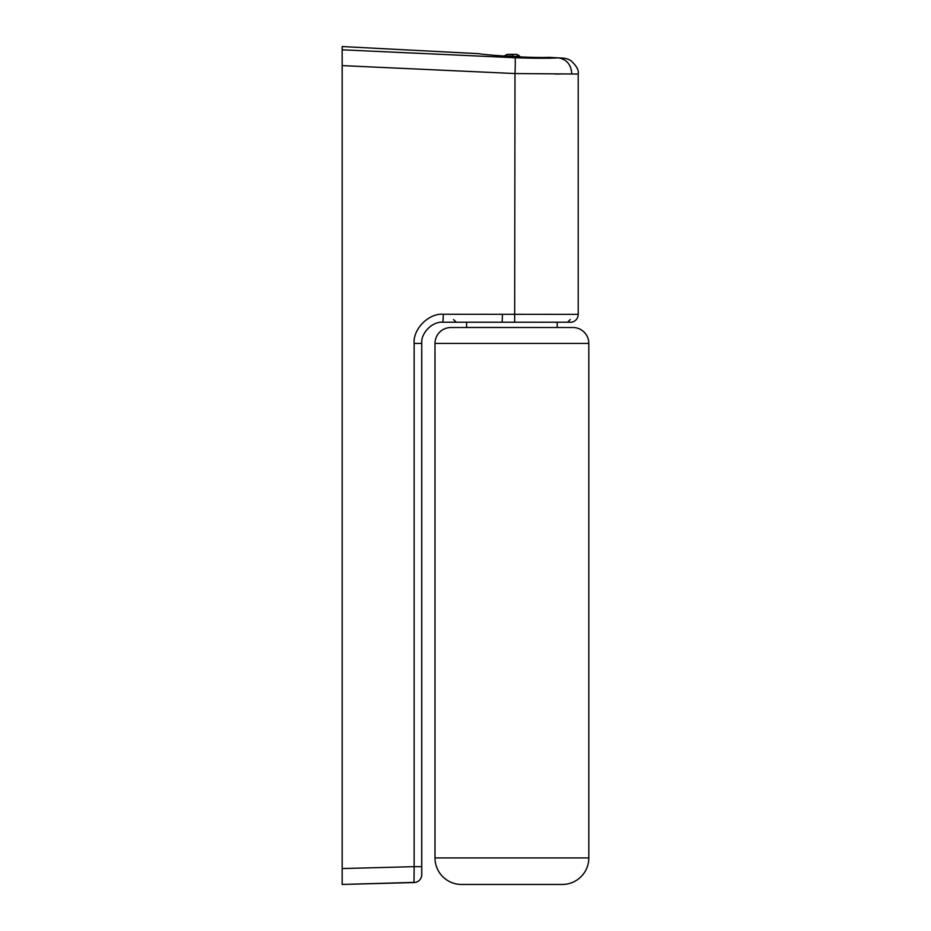 <?xml version="1.0" encoding="UTF-8"?>
<svg xmlns="http://www.w3.org/2000/svg" width="931" height="931" viewBox="0 0 931 931"><rect width="100%" height="100%" fill="white"/><g stroke="black" fill="none" stroke-linecap="round" stroke-linejoin="round"><path stroke-width="1.4" d="M414.051 882.39L342.177 884.45L342.177 868.553L414.155 866.668L414.155 343.434C412.852 328.992 428.888 312.956 443.331 314.259L442.958 322.219C432.461 321.265 420.789 332.937 421.743 343.434L421.743 874.616L421.743 866.668L414.155 866.668L413.992 882.565L342.177 884.45M443.331 314.259L578.209 314.364A7.96 7.96 0 0 1 571.587 322.219L452.245 322.219M342.177 49.82L342.177 46.55L478.476 53.672C491.545 55.72 533.894 58.083 549.046 57.361L558.344 57.85C549.453 58.42 535.022 58.385 515.052 57.734L342.177 49.82L342.177 868.553M502.496 314.259L502.123 322.219L442.958 322.219M555.295 74.049L560.881 73.98M578.209 314.364L578.209 74.038L514.983 73.549A15.908 0.733 -87.4 0 0 515.052 57.734M571.774 73.735C571.052 64.518 566.583 59.223 558.344 57.85M421.743 874.616A7.96 7.96 0 0 1 413.992 882.565M506.673 56.197L522.57 57.059M466.652 322.219L466.559 327.456L557.297 327.514M342.177 65.612L514.983 73.549L514.68 322.219L456.434 322.219M522.442 57.012L525.305 57.152M516.926 54.359L507.174 54.359L516.926 54.359L519.533 55.953L519.533 56.849M519.533 55.953L513.062 56.512M512.795 54.359L513.062 55.953L504.288 56.093M504.288 55.953L507.174 54.359M511.91 884.45L461.52 884.45A26.522 26.522 0 0 1 434.998 857.928L434.998 343.434A15.908 15.908 0 0 1 450.918 327.514L572.902 327.514A15.908 15.908 0 0 1 588.823 343.434L588.823 857.928A26.522 26.522 0 0 1 562.301 884.45L469.48 884.45M421.743 343.434L414.155 343.434M588.823 343.434L434.998 343.434M434.998 857.928L588.823 857.928M578.209 74.038C579.001 70.197 576.498 65.705 570.715 60.538L567.968 59.165C563.139 57.838 565.478 58.339 558.146 57.838M557.169 322.219L557.262 327.456M453.572 319.566L456.213 322.219M570.261 319.566L567.607 322.219"/></g></svg>
